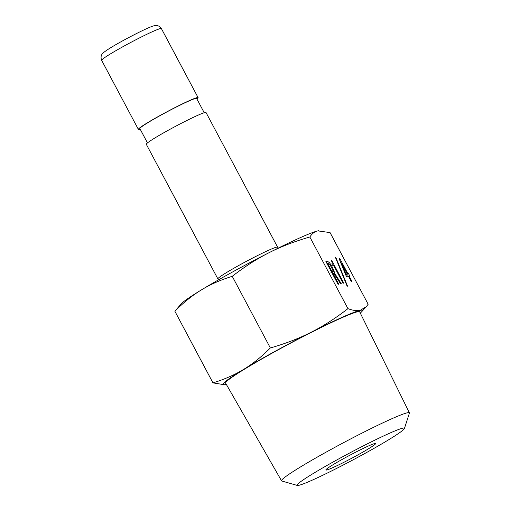 <?xml version="1.0" encoding="UTF-8"?>
<svg xmlns="http://www.w3.org/2000/svg" width="511" height="511" viewBox="0 0 511 511"><rect width="100%" height="100%" fill="white"/><g stroke="black" fill="none" stroke-linecap="round" stroke-linejoin="round"><path stroke-width="0.77" d="M224.38 384.732L212.966 382.873C224.546 379.309 234.805 374.793 243.734 369.338C252.683 363.915 261.555 356.787 270.345 347.965C285.515 343.616 299.139 338.365 311.225 332.22A78.924 4.969 152 0 0 243.734 369.338A78.924 4.969 152 0 0 224.418 384.726A78.924 4.969 152 0 0 225.153 384.591A78.924 4.969 152 0 0 226.277 384.304M174.864 311.225L181.348 303.726A78.924 4.969 -28 0 1 201.475 289.858C192.526 295.281 183.653 302.403 174.864 311.225L212.966 382.873M345.864 274.145L347.186 273.858L341.706 263.542L345.864 274.145L345.302 274.452M341.706 263.542L341.137 263.855M347.186 273.858L345.481 274.797M351.919 281.325L351.242 281.472L348.374 276.081L346.394 276.515L339.087 258.623L339.77 258.477L347.87 273.711L348.489 273.57L349.671 275.799L349.051 275.934L351.919 281.325M349.051 275.934L348.464 276.259M348.489 273.57L346.56 274.631L347.435 276.285M347.87 273.711L346.56 274.631M339.77 258.477L339.163 258.809M331.805 263.874C332.495 263.721 332.316 262.539 331.269 260.329L331.626 260.252L343.775 283.1L343.098 283.247L333.44 265.081L332.552 265.279L331.818 263.893M327.762 263.574L331.939 271.424L332.795 271.239L332.853 270.051L329.831 264.43L328.413 263.433L327.181 263.9M331.939 271.424L331.352 271.75M331.473 271.967L330.924 272.28M334.13 271.341L334.411 272.983L341.265 283.643L340.562 283.803L333.951 273.474L333.121 273.653L338.729 284.199L338.052 284.346L325.903 261.498L327.379 261.172L329.582 262.788L332.271 267.036L334.13 271.341L332.201 272.401L332.482 274.043M333.121 273.653L332.54 273.973M334.411 272.983L333.229 273.628M331.978 271.699L332.201 272.401M326.535 262.686L327.532 263.702M347.563 286.198L346.892 285.56L335.503 257.576L336.174 258.215L347.563 286.198M336.174 258.215L335.836 258.394M360.287 313.051A78.924 4.969 152 0 0 361.673 311.742A78.924 4.969 152 0 0 360.127 310.362L366.298 306.664L368.156 304.243L330.061 232.594L317.868 230.876C314.712 231.547 312.036 233.591 309.845 236.995L347.94 308.644C352.922 310.49 356.991 311.065 360.127 310.362A78.924 4.969 152 0 0 311.225 332.22C323.322 326.114 335.561 318.251 347.94 308.644M309.845 236.995C294.675 241.352 281.044 246.596 268.965 252.741C256.861 258.853 244.622 266.71 232.25 276.317C220.663 279.887 210.404 284.397 201.475 289.858A78.924 4.969 -28 0 1 268.965 252.741A78.924 4.969 -28 0 1 317.868 230.876A78.924 4.969 -28 0 1 318.602 230.742A78.924 4.969 -28 0 1 318.64 230.736M146.299 144.287A33.822 2.127 -28 0 1 175.164 126.524A33.822 2.127 -28 0 1 206.029 112.529L277.607 247.145A33.822 2.127 152 0 0 246.743 261.147A33.822 2.127 152 0 0 217.878 278.904L146.299 144.287M374.85 443.503A28.188 1.776 152 0 0 347.965 456.234A28.188 1.776 152 0 0 325.858 469.865A28.188 1.776 152 0 0 351.581 458.329A28.188 1.776 152 0 0 375.534 443.452A28.188 1.776 152 0 0 374.85 443.503M364.234 453.819A60.777 3.826 -28 0 1 297.319 485.45A60.777 3.826 -28 0 1 348.956 453.378A60.777 3.826 -28 0 1 404.412 428.505A60.777 3.826 -28 0 1 364.234 453.819M404.412 428.505L409.4 413.169A72.402 4.561 152 0 0 409.4 412.843A72.402 4.561 152 0 0 343.328 442.801A72.402 4.561 152 0 0 281.548 480.825A72.402 4.561 152 0 0 281.817 481.011L297.319 485.45M281.548 480.825L225.607 383.129A75.928 4.784 -28 0 1 290.395 343.251A75.928 4.784 -28 0 1 359.687 311.838L409.4 412.843M232.25 276.317L270.345 347.965M140.18 129.174A33.822 2.127 -28 0 1 138.372 129.385A33.822 2.127 -28 0 1 167.238 111.622A33.822 2.127 -28 0 1 198.102 97.627A33.822 2.127 -28 0 1 196.92 99.006M147.481 142.908L139.867 128.593A32.129 2.025 -28 0 1 167.289 111.717A32.129 2.025 -28 0 1 196.607 98.419L204.221 112.733M327.379 261.172L326.101 261.875M332.271 267.036L331.684 267.362M329.582 262.788L328.401 263.433M101.663 60.336A33.822 2.127 -28 0 1 130.522 42.579A33.822 2.127 -28 0 1 161.387 28.578C158.959 24.828 155.287 25.403 154.712 25.633C151.882 25.997 142.186 30.468 127.942 37.967C115.122 44.821 106.92 49.759 103.343 52.786L102.392 53.783C102.385 53.744 99.996 56.076 101.663 60.336L138.372 129.385M277.607 247.145L278.246 248.097M218.306 279.964L217.878 278.904M361.673 311.742L366.298 306.664M198.102 97.627L161.387 28.578"/></g></svg>
